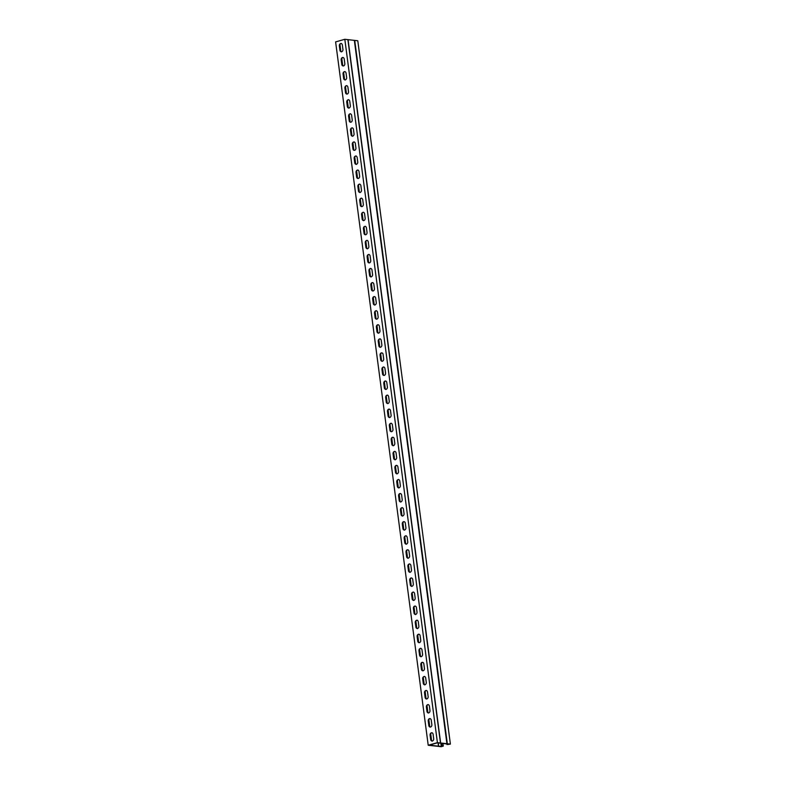 <?xml version="1.0" encoding="UTF-8"?>
<svg xmlns="http://www.w3.org/2000/svg" width="786" height="786" viewBox="0 0 786 786"><rect width="100%" height="100%" fill="white"/><g stroke="black" fill="none" stroke-linecap="round" stroke-linejoin="round"><path stroke-width="1.18" d="M441.663 743.379L441.997 745.953L441.447 746.111L442.292 746.209L441.29 746.494L429.215 745.138L437.311 742.849L448.325 744.087M343.128 57.486A1.955 1.523 -83.6 0 0 341.635 59.854L342.244 64.501A1.955 1.523 -83.6 0 0 343.315 65.965M346.832 85.625A1.955 1.523 -83.6 0 0 345.339 87.993L345.948 92.63A1.955 1.523 -83.6 0 0 347.019 94.104M350.536 113.754A1.955 1.523 -83.6 0 0 349.043 116.122L349.652 120.769A1.955 1.523 -83.6 0 0 350.723 122.233M354.24 141.893A1.955 1.523 -83.6 0 0 352.747 144.26L353.356 148.898A1.955 1.523 -83.6 0 0 354.417 150.362M357.944 170.022A1.955 1.523 -83.6 0 0 356.451 172.389L357.06 177.037A1.955 1.523 -83.6 0 0 358.121 178.501M361.648 198.16A1.955 1.523 -83.6 0 0 360.155 200.528L360.764 205.166A1.955 1.523 -83.6 0 0 361.825 206.63M365.352 226.289A1.955 1.523 -83.6 0 0 363.859 228.657L364.468 233.304A1.955 1.523 -83.6 0 0 365.529 234.768M369.056 254.428A1.955 1.523 -83.6 0 0 367.563 256.796L368.172 261.433A1.955 1.523 -83.6 0 0 369.233 262.897M372.76 282.557A1.955 1.523 -83.6 0 0 371.267 284.925L371.876 289.572A1.955 1.523 -83.6 0 0 372.937 291.036M376.465 310.696A1.955 1.523 -83.6 0 0 374.971 313.064L375.58 317.701A1.955 1.523 -83.6 0 0 376.641 319.165M380.169 338.825A1.955 1.523 -83.6 0 0 378.675 341.193L379.284 345.84A1.955 1.523 -83.6 0 0 380.345 347.304M383.873 366.964A1.955 1.523 -83.6 0 0 382.379 369.332L382.988 373.969A1.955 1.523 -83.6 0 0 384.049 375.433M387.577 395.093A1.955 1.523 -83.6 0 0 386.083 397.461L386.692 402.108A1.955 1.523 -83.6 0 0 387.753 403.572M391.281 423.222A1.955 1.523 -83.6 0 0 389.787 425.599L390.396 430.237A1.955 1.523 -83.6 0 0 391.457 431.701M394.985 451.361A1.955 1.523 -83.6 0 0 393.491 453.728L394.1 458.366A1.955 1.523 -83.6 0 0 395.161 459.839M398.689 479.489A1.955 1.523 -83.6 0 0 397.195 481.857L397.804 486.505A1.955 1.523 -83.6 0 0 398.866 487.968M402.393 507.628A1.955 1.523 -83.6 0 0 400.899 509.996L401.508 514.634A1.955 1.523 -83.6 0 0 402.57 516.107M406.097 535.757A1.955 1.523 -83.6 0 0 404.603 538.125L405.212 542.772A1.955 1.523 -83.6 0 0 406.274 544.236M409.801 563.896A1.955 1.523 -83.6 0 0 408.307 566.264L408.916 570.901A1.955 1.523 -83.6 0 0 409.978 572.375M413.505 592.025A1.955 1.523 -83.6 0 0 412.011 594.393L412.621 599.04A1.955 1.523 -83.6 0 0 413.682 600.504M417.209 620.164A1.955 1.523 -83.6 0 0 415.715 622.532L416.325 627.169A1.955 1.523 -83.6 0 0 417.386 628.643M420.913 648.293A1.955 1.523 -83.6 0 0 419.419 650.661L420.029 655.308A1.955 1.523 -83.6 0 0 421.09 656.772M424.617 676.432A1.955 1.523 -83.6 0 0 423.123 678.799L423.733 683.437A1.955 1.523 -83.6 0 0 424.794 684.901M428.321 704.561A1.955 1.523 -83.6 0 0 426.827 706.928L427.437 711.576A1.955 1.523 -83.6 0 0 428.498 713.04M432.025 732.699A1.955 1.523 -83.6 0 0 430.531 735.067L431.141 739.705A1.955 1.523 -83.6 0 0 432.202 741.169M430.168 718.63A1.955 1.523 -83.6 0 0 428.675 720.998L429.284 725.635A1.955 1.523 -83.6 0 0 430.355 727.109M426.464 690.491A1.955 1.523 -83.6 0 0 424.971 692.869L425.58 697.506A1.955 1.523 -83.6 0 0 426.651 698.97M422.76 662.362A1.955 1.523 -83.6 0 0 421.267 664.73L421.876 669.377A1.955 1.523 -83.6 0 0 422.947 670.841M419.056 634.233A1.955 1.523 -83.6 0 0 417.562 636.601L418.172 641.238A1.955 1.523 -83.6 0 0 419.243 642.702M415.352 606.094A1.955 1.523 -83.6 0 0 413.858 608.462L414.468 613.109A1.955 1.523 -83.6 0 0 415.539 614.573M411.648 577.965A1.955 1.523 -83.6 0 0 410.154 580.333L410.764 584.971A1.955 1.523 -83.6 0 0 411.835 586.435M407.944 549.827A1.955 1.523 -83.6 0 0 406.45 552.194L407.06 556.842A1.955 1.523 -83.6 0 0 408.13 558.306M404.24 521.698A1.955 1.523 -83.6 0 0 402.746 524.066L403.356 528.703A1.955 1.523 -83.6 0 0 404.426 530.167M400.536 493.559A1.955 1.523 -83.6 0 0 399.042 495.927L399.652 500.574A1.955 1.523 -83.6 0 0 400.722 502.038M396.832 465.43A1.955 1.523 -83.6 0 0 395.338 467.798L395.947 472.435A1.955 1.523 -83.6 0 0 397.018 473.899M393.128 437.291A1.955 1.523 -83.6 0 0 391.634 439.659L392.243 444.306A1.955 1.523 -83.6 0 0 393.314 445.77M389.424 409.162A1.955 1.523 -83.6 0 0 387.93 411.53L388.539 416.167A1.955 1.523 -83.6 0 0 389.61 417.631M385.72 381.023A1.955 1.523 -83.6 0 0 384.226 383.391L384.835 388.038A1.955 1.523 -83.6 0 0 385.906 389.502M382.016 352.894A1.955 1.523 -83.6 0 0 380.522 355.262L381.131 359.9A1.955 1.523 -83.6 0 0 382.202 361.373M378.312 324.756A1.955 1.523 -83.6 0 0 376.818 327.123L377.427 331.771A1.955 1.523 -83.6 0 0 378.498 333.235M374.608 296.627A1.955 1.523 -83.6 0 0 373.114 298.994L373.733 303.632A1.955 1.523 -83.6 0 0 374.794 305.106M370.913 268.488A1.955 1.523 -83.6 0 0 369.41 270.856L370.029 275.503A1.955 1.523 -83.6 0 0 371.09 276.967M367.209 240.359A1.955 1.523 -83.6 0 0 365.706 242.727L366.325 247.364A1.955 1.523 -83.6 0 0 367.386 248.838M363.505 212.22A1.955 1.523 -83.6 0 0 362.002 214.588L362.621 219.235A1.955 1.523 -83.6 0 0 363.682 220.699M359.801 184.091A1.955 1.523 -83.6 0 0 358.298 186.459L358.917 191.096A1.955 1.523 -83.6 0 0 359.978 192.57M356.097 155.952A1.955 1.523 -83.6 0 0 354.594 158.33L355.213 162.967A1.955 1.523 -83.6 0 0 356.274 164.431M352.393 127.823A1.955 1.523 -83.6 0 0 350.89 130.191L351.509 134.838A1.955 1.523 -83.6 0 0 352.57 136.302M348.689 99.694A1.955 1.523 -83.6 0 0 347.186 102.062L347.805 106.7A1.955 1.523 -83.6 0 0 348.866 108.163M344.985 71.555A1.955 1.523 -83.6 0 0 343.482 73.923L344.101 78.571A1.955 1.523 -83.6 0 0 345.162 80.034M341.281 43.427A1.955 1.523 -83.6 0 0 339.778 45.794L340.397 50.432A1.955 1.523 -83.6 0 0 341.458 51.896M441.29 746.494L440.867 743.291M441.447 746.111L441.074 743.31M441.997 745.953L443.294 746.101L441.182 746.7L428.213 745.246L437.419 742.642L450.388 744.096L446.969 744.548L446.89 743.92M442.96 743.527L443.294 746.101M428.213 745.246L335.612 41.904L344.818 39.3L437.419 742.642M344.808 63.597A1.955 1.523 96.4 0 1 341.792 64.452L341.183 59.805A1.955 1.523 96.4 0 1 344.199 58.96L344.808 63.597M348.512 91.736A1.955 1.523 96.4 0 1 345.496 92.581L344.887 87.944A1.955 1.523 96.4 0 1 347.893 87.089L348.512 91.736M352.216 119.865A1.955 1.523 96.4 0 1 349.2 120.72L348.591 116.073A1.955 1.523 96.4 0 1 351.597 115.228L352.216 119.865M355.92 147.994A1.955 1.523 96.4 0 1 352.904 148.849L352.295 144.211A1.955 1.523 96.4 0 1 355.301 143.357L355.92 147.994M359.624 176.133A1.955 1.523 96.4 0 1 356.608 176.988L355.999 172.34A1.955 1.523 96.4 0 1 359.005 171.486L359.624 176.133M363.329 204.262A1.955 1.523 96.4 0 1 360.312 205.117L359.703 200.479A1.955 1.523 96.4 0 1 362.71 199.624L363.329 204.262M367.033 232.401A1.955 1.523 96.4 0 1 364.016 233.255L363.407 228.608A1.955 1.523 96.4 0 1 366.414 227.753L367.033 232.401M370.737 260.53A1.955 1.523 96.4 0 1 367.72 261.384L367.111 256.747A1.955 1.523 96.4 0 1 370.118 255.892L370.737 260.53M374.441 288.668A1.955 1.523 96.4 0 1 371.424 289.513L370.815 284.876A1.955 1.523 96.4 0 1 373.822 284.021L374.441 288.668M378.145 316.797A1.955 1.523 96.4 0 1 375.128 317.652L374.519 313.005A1.955 1.523 96.4 0 1 377.526 312.16L378.145 316.797M381.849 344.936A1.955 1.523 96.4 0 1 378.832 345.781L378.223 341.144A1.955 1.523 96.4 0 1 381.23 340.289L381.849 344.936M385.553 373.065A1.955 1.523 96.4 0 1 382.536 373.92L381.927 369.273A1.955 1.523 96.4 0 1 384.934 368.428L385.553 373.065M389.257 401.204A1.955 1.523 96.4 0 1 386.24 402.049L385.631 397.411A1.955 1.523 96.4 0 1 388.638 396.557L389.257 401.204M392.961 429.333A1.955 1.523 96.4 0 1 389.944 430.188L389.335 425.54A1.955 1.523 96.4 0 1 392.342 424.695L392.961 429.333M396.655 457.472A1.955 1.523 96.4 0 1 393.648 458.317L393.039 453.679A1.955 1.523 96.4 0 1 396.046 452.824L396.655 457.472M400.359 485.601A1.955 1.523 96.4 0 1 397.352 486.455L396.743 481.808A1.955 1.523 96.4 0 1 399.75 480.963L400.359 485.601M404.063 513.739A1.955 1.523 96.4 0 1 401.057 514.584L400.447 509.947A1.955 1.523 96.4 0 1 403.454 509.092L404.063 513.739M407.767 541.868A1.955 1.523 96.4 0 1 404.761 542.723L404.151 538.076A1.955 1.523 96.4 0 1 407.158 537.231L407.767 541.868M411.471 570.007A1.955 1.523 96.4 0 1 408.465 570.852L407.855 566.215A1.955 1.523 96.4 0 1 410.862 565.36L411.471 570.007M415.175 598.136A1.955 1.523 96.4 0 1 412.169 598.991L411.559 594.344A1.955 1.523 96.4 0 1 414.566 593.499L415.175 598.136M418.879 626.275A1.955 1.523 96.4 0 1 415.873 627.12L415.263 622.483A1.955 1.523 96.4 0 1 418.27 621.628L418.879 626.275M422.583 654.404A1.955 1.523 96.4 0 1 419.577 655.259L418.967 650.612A1.955 1.523 96.4 0 1 421.974 649.767L422.583 654.404M426.287 682.533A1.955 1.523 96.4 0 1 423.281 683.388L422.671 678.75A1.955 1.523 96.4 0 1 425.678 677.896L426.287 682.533M429.991 710.672A1.955 1.523 96.4 0 1 426.985 711.527L426.376 706.879A1.955 1.523 96.4 0 1 429.382 706.025L429.991 710.672M433.695 738.801A1.955 1.523 96.4 0 1 430.689 739.655L430.08 735.018A1.955 1.523 96.4 0 1 433.086 734.163L433.695 738.801M431.848 724.741A1.955 1.523 96.4 0 1 428.832 725.586L428.223 720.949A1.955 1.523 96.4 0 1 431.239 720.094L431.848 724.741M428.144 696.602A1.955 1.523 96.4 0 1 425.128 697.457L424.519 692.81A1.955 1.523 96.4 0 1 427.535 691.965L428.144 696.602M424.44 668.473A1.955 1.523 96.4 0 1 421.424 669.318L420.815 664.681A1.955 1.523 96.4 0 1 423.831 663.826L424.44 668.473M420.736 640.335A1.955 1.523 96.4 0 1 417.72 641.189L417.111 636.542A1.955 1.523 96.4 0 1 420.127 635.697L420.736 640.335M417.032 612.206A1.955 1.523 96.4 0 1 414.026 613.051L413.407 608.413A1.955 1.523 96.4 0 1 416.423 607.558L417.032 612.206M413.328 584.067A1.955 1.523 96.4 0 1 410.321 584.922L409.703 580.274A1.955 1.523 96.4 0 1 412.719 579.429L413.328 584.067M409.624 555.938A1.955 1.523 96.4 0 1 406.617 556.783L405.998 552.145A1.955 1.523 96.4 0 1 409.015 551.291L409.624 555.938M405.92 527.799A1.955 1.523 96.4 0 1 402.913 528.654L402.294 524.016A1.955 1.523 96.4 0 1 405.311 523.162L405.92 527.799M402.216 499.67A1.955 1.523 96.4 0 1 399.209 500.525L398.59 495.878A1.955 1.523 96.4 0 1 401.607 495.023L402.216 499.67M398.512 471.531A1.955 1.523 96.4 0 1 395.505 472.386L394.886 467.749A1.955 1.523 96.4 0 1 397.903 466.894L398.512 471.531M394.808 443.402A1.955 1.523 96.4 0 1 391.801 444.257L391.182 439.61A1.955 1.523 96.4 0 1 394.199 438.755L394.808 443.402M391.104 415.263A1.955 1.523 96.4 0 1 388.097 416.118L387.478 411.481A1.955 1.523 96.4 0 1 390.495 410.626L391.104 415.263M387.4 387.134A1.955 1.523 96.4 0 1 384.393 387.989L383.774 383.342A1.955 1.523 96.4 0 1 386.791 382.497L387.4 387.134M383.696 359.005A1.955 1.523 96.4 0 1 380.689 359.85L380.07 355.213A1.955 1.523 96.4 0 1 383.087 354.358L383.696 359.005M379.992 330.867A1.955 1.523 96.4 0 1 376.985 331.721L376.366 327.074A1.955 1.523 96.4 0 1 379.383 326.229L379.992 330.867M376.288 302.738A1.955 1.523 96.4 0 1 373.281 303.583L372.662 298.945A1.955 1.523 96.4 0 1 375.679 298.09L376.288 302.738M372.584 274.599A1.955 1.523 96.4 0 1 369.577 275.454L368.958 270.806A1.955 1.523 96.4 0 1 371.975 269.962L372.584 274.599M368.88 246.47A1.955 1.523 96.4 0 1 365.873 247.315L365.264 242.678A1.955 1.523 96.4 0 1 368.27 241.823L368.88 246.47M365.176 218.331A1.955 1.523 96.4 0 1 362.169 219.186L361.56 214.539A1.955 1.523 96.4 0 1 364.566 213.694L365.176 218.331M361.472 190.202A1.955 1.523 96.4 0 1 358.465 191.047L357.856 186.41A1.955 1.523 96.4 0 1 360.862 185.555L361.472 190.202M357.768 162.063A1.955 1.523 96.4 0 1 354.761 162.918L354.152 158.271A1.955 1.523 96.4 0 1 357.158 157.426L357.768 162.063M354.064 133.934A1.955 1.523 96.4 0 1 351.057 134.779L350.448 130.142A1.955 1.523 96.4 0 1 353.454 129.287L354.064 133.934M350.36 105.796A1.955 1.523 96.4 0 1 347.353 106.65L346.744 102.003A1.955 1.523 96.4 0 1 349.75 101.158L350.36 105.796M346.655 77.667A1.955 1.523 96.4 0 1 343.649 78.512L343.04 73.874A1.955 1.523 96.4 0 1 346.046 73.019L346.655 77.667M342.951 49.528A1.955 1.523 96.4 0 1 339.945 50.383L339.336 45.735A1.955 1.523 96.4 0 1 342.342 44.89L342.951 49.528M344.818 39.3L357.787 40.754L450.388 744.096M448.374 744.489L447.48 743.988M446.92 743.753L354.348 40.41L446.92 743.753M440.651 743.045L348.07 39.713L440.651 743.045M446.969 744.548L447.529 744.391M440.484 742.986L347.884 39.644M447.322 743.753L354.722 40.41M438.667 746.199L438.244 742.957L438.657 746.189M431.828 745.433L431.701 744.43L431.858 745.433M432.241 745.433L432.094 744.322M431.622 740.805L430.699 733.78M429.775 726.736L428.851 719.711M427.928 712.666L426.995 705.651M426.071 698.607L425.147 691.582M424.224 684.537L423.29 677.512M422.367 670.468L421.443 663.443M420.52 656.398L419.586 649.383M418.663 642.339L417.739 635.314M416.816 628.269L415.882 621.245M414.959 614.2L414.035 607.175M413.112 600.131L412.178 593.116M411.255 586.071L410.331 579.046M409.408 572.002L408.474 564.977M407.551 557.932L406.627 550.917M405.704 543.863L404.78 536.848M403.847 529.803L402.923 522.778M402 515.734L401.076 508.709M400.143 501.665L399.219 494.649M398.296 487.595L397.372 480.58M396.439 473.536L395.515 466.511M394.592 459.466L393.668 452.441M392.735 445.397L391.811 438.382M390.888 431.337L389.964 424.312M389.031 417.268L388.107 410.243M387.184 403.198L386.26 396.173M385.327 389.129L384.403 382.114M383.48 375.069L382.556 368.045M381.623 361L380.699 353.975M379.776 346.931L378.852 339.906M377.919 332.861L376.995 325.846M376.072 318.802L375.148 311.777M374.215 304.732L373.291 297.707M372.368 290.663L371.444 283.648M370.511 276.593L369.587 269.578M368.663 262.534L367.74 255.509M366.807 248.464L365.883 241.44M364.959 234.395L364.036 227.38M363.103 220.326L362.179 213.311M361.255 206.266L360.332 199.241M359.399 192.197L358.475 185.172M357.551 178.127L356.628 171.112M355.694 164.068L354.771 157.043M353.847 149.998L352.924 142.973M351.99 135.929L351.067 128.904M350.143 121.859L349.22 114.844M348.286 107.8L347.363 100.775M346.439 93.731L345.516 86.706M344.582 79.661L343.659 72.636M342.735 65.592L341.812 58.577M340.878 51.532L339.955 44.507M438.49 746.13L438.067 742.937"/></g></svg>
